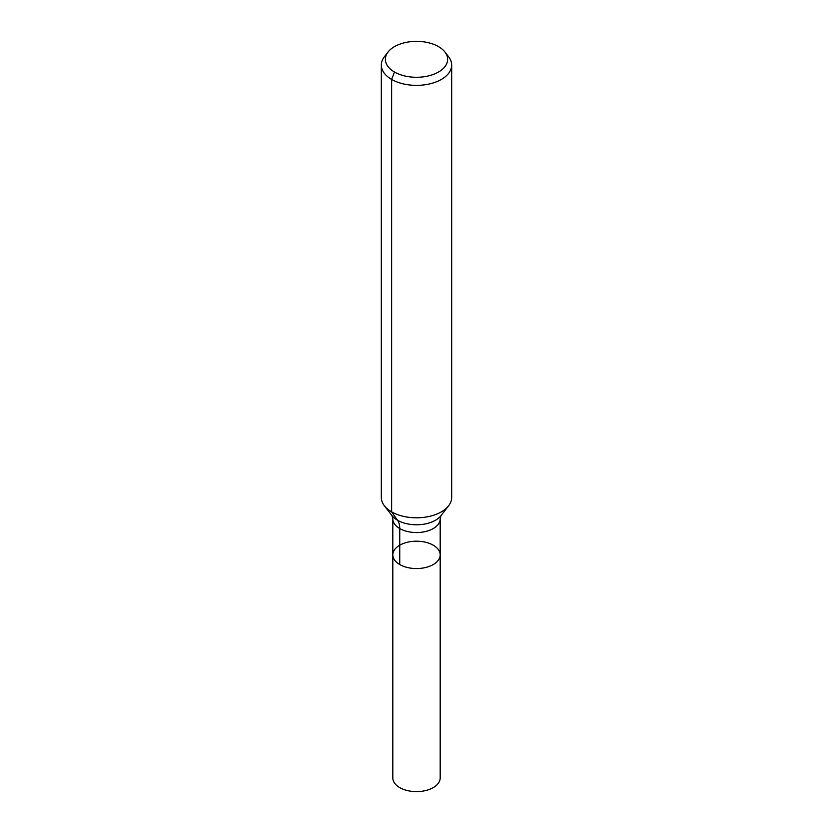 <?xml version="1.0" encoding="UTF-8"?>
<svg xmlns="http://www.w3.org/2000/svg" width="833" height="833" viewBox="0 0 833 833"><rect width="100%" height="100%" fill="white"/><g stroke="black" fill="none" stroke-linecap="round" stroke-linejoin="round"><path stroke-width="1.25" d="M440.188 554.882A23.688 13.672 180 0 1 416.5 568.554A23.688 13.672 180 0 1 392.812 554.882A23.688 13.672 180 0 1 407.431 542.241A23.688 13.672 180 0 1 433.254 545.209A23.688 13.672 180 0 1 440.188 554.882A23.688 13.672 180 0 1 416.5 568.554A23.688 13.672 180 0 1 392.812 554.882L392.812 777.939A23.688 13.672 180 0 0 399.746 787.612A23.688 13.672 180 0 0 425.569 790.569A23.688 13.672 180 0 0 440.188 777.939L440.188 518.876A23.688 13.672 180 0 1 416.5 532.558A23.688 13.672 180 0 1 392.812 518.876L392.812 554.882M438.502 46.617A31.113 17.962 180 0 1 444.905 51.979A31.113 17.962 180 0 1 416.5 77.282A31.113 17.962 180 0 1 388.095 51.979A31.113 17.962 180 0 1 438.502 46.617M444.905 51.979L448.612 56.769A35.173 20.315 180 0 1 451.673 65.057A35.173 20.315 180 0 1 416.5 85.372A35.173 20.315 180 0 1 381.327 65.057A35.173 20.315 180 0 1 384.388 56.769L388.095 51.979M451.673 65.057L451.673 497.499A35.173 20.315 180 0 1 448.612 505.787A35.173 20.315 180 0 1 416.5 517.803A35.173 20.315 180 0 1 384.388 505.787A35.173 20.315 180 0 1 381.327 497.499L381.327 65.057M394.498 72.023L391.625 79.427L391.625 511.858L397.528 520.261A23.449 13.536 -60 0 1 399.746 528.549L399.746 564.545M448.612 505.787L440.99 515.627A26.833 15.494 180 0 1 416.5 524.79A26.833 15.494 180 0 1 392.01 515.627L384.388 505.787M441.001 515.617L440.188 518.876M391.999 515.617L392.812 518.876"/></g></svg>
